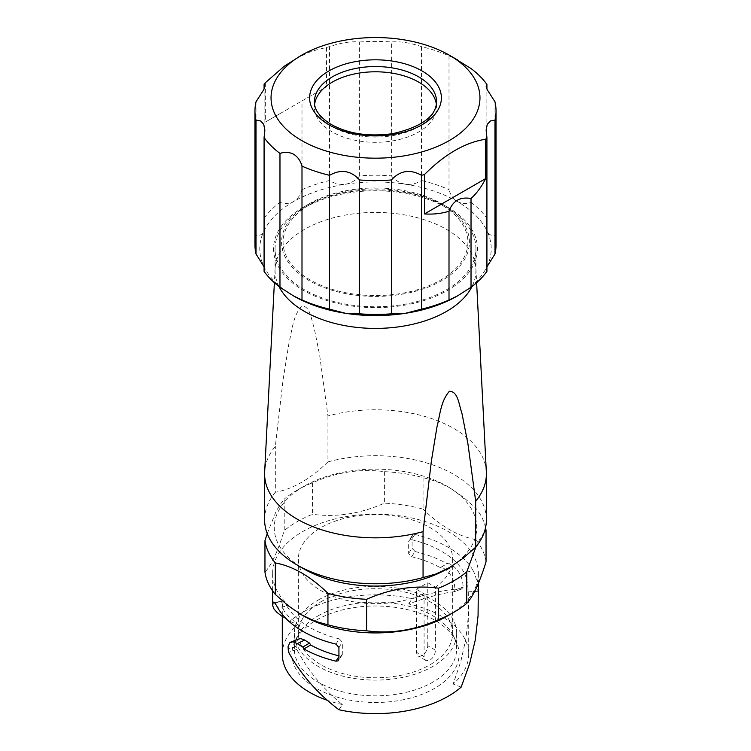 <?xml version="1.0" encoding="UTF-8"?>
<svg xmlns="http://www.w3.org/2000/svg" width="751" height="751" viewBox="0 0 751 751"><rect width="100%" height="100%" fill="white"/><g stroke="black" fill="none" stroke-linecap="round" stroke-linejoin="round"><path stroke-width="0.56" stroke-dasharray="3.75 2.82" d="M447.098 568.948A101.244 58.456 0 0 0 473.299 512.482A101.244 58.456 0 0 0 447.098 486.282A101.244 58.456 0 0 0 303.902 486.282L297.086 490.215A110.895 64.023 0 0 1 312.519 482.79C336.486 472.154 360.442 468.446 384.399 471.666A110.895 64.023 180 0 1 423.057 477.645L436.04 481.269L449.37 487.587L462.691 496.664L475.674 508.023A110.895 64.023 180 0 1 482.611 518.913A110.895 64.023 180 0 1 485.55 527.615M475.674 508.023L475.674 539.518A110.895 64.023 180 0 1 482.611 550.408A110.895 64.023 180 0 1 486.038 561.842M484.123 532.619L480.067 538.72L475.927 546.888M310.154 279.926A92.411 53.349 180 0 1 310.154 204.479A92.411 53.349 180 0 1 440.846 204.479L446.526 207.764A100.446 57.996 180 0 1 475.946 248.769A100.446 57.996 180 0 1 413.942 302.343A100.446 57.996 180 0 1 304.474 289.773A100.446 57.996 180 0 1 275.054 248.769A100.446 57.996 180 0 1 304.474 207.764A100.446 57.996 180 0 1 446.526 207.764L440.846 204.479A92.411 53.349 180 0 1 440.846 279.926A92.411 53.349 180 0 1 310.154 279.926M416.411 589.282L427.779 582.72L435.43 587.141L435.43 650.131L427.779 645.71C427.441 649.887 425.545 653.173 422.09 655.548L419.922 656.308L418.072 655.952L416.439 652.901L416.411 589.282L424.071 593.703A77.137 44.534 180 0 1 342.306 599.307A77.137 44.534 180 0 1 298.363 559.101A77.137 44.534 180 0 1 320.949 527.615A77.137 44.534 180 0 1 405.024 517.955A77.137 44.534 180 0 1 452.637 559.101A77.137 44.534 180 0 1 435.43 587.141M279.015 286.535A100.446 57.996 180 0 1 275.054 270.416A100.446 57.996 180 0 1 275.101 268.698A100.446 57.996 180 0 1 338.438 216.513A100.446 57.996 180 0 1 446.526 229.412A100.446 57.996 180 0 1 475.899 268.698A100.446 57.996 180 0 1 475.946 270.416A100.446 57.996 180 0 1 471.985 286.535M486.338 471.91A110.895 64.023 0 0 0 453.914 428.539A110.895 64.023 0 0 0 327.943 415.97L319.635 355.11L314.068 327.455C311.074 319.466 310.407 305.817 301.602 306.023C292.73 316.321 292.073 330.891 289.051 342.587L283.052 380.072L275.326 446.357A110.895 64.023 0 0 0 264.662 471.91M486.395 519.739A110.895 64.023 0 0 0 453.914 474.463A110.895 64.023 0 0 0 327.943 461.903L327.943 415.97M327.943 461.903C310.407 478.96 292.862 489.089 275.326 492.28L275.326 446.357M303.902 486.282A101.244 58.456 0 0 0 277.701 542.738A101.244 58.456 0 0 0 303.902 568.948M275.326 492.28A110.895 64.023 0 0 0 264.605 519.739M448.234 615.529A102.859 59.385 0 0 0 478.359 573.539A102.859 59.385 0 0 0 474.848 558.171A102.859 59.385 0 0 0 302.766 531.548A102.859 59.385 0 0 0 272.641 573.539A102.859 59.385 0 0 0 276.152 588.906A102.859 59.385 0 0 0 302.766 615.529M282.292 616.533L289.83 621.377A102.859 59.385 180 0 1 302.766 612.253A102.859 59.385 180 0 1 412.074 598.735C433.243 592.276 449.999 588.953 462.334 588.746L454.195 591.722C443.015 592.961 427.826 597.036 408.647 603.945A93.208 53.819 180 0 1 468.708 654.243A93.208 53.819 180 0 1 453.135 684.02L460.767 661.669L465.92 638.688L468.455 615.322L468.286 591.844C467.892 583.687 466.484 577.247 464.09 572.544L473.252 570.807C475.862 575.792 477.401 582.626 477.889 591.319L478.359 604.987M461.17 687.109L453.135 684.02M454.918 590.173L454.195 591.722L462.334 588.746L463.132 587.066C462.851 578.533 459.706 571.661 453.688 566.451A102.859 59.385 180 0 0 448.234 563.043L441.41 566.977A93.208 53.819 180 0 1 446.357 570.065C451.989 575.294 454.843 581.931 454.918 589.976L463.132 587.254M411.632 556.735L415.059 551.525L412.074 548.221L412.13 535.904L413.172 534.618L414.768 534.412L411.632 539.678L409.746 539.828L408.657 541.358L408.647 553.421L411.632 556.735A93.208 53.819 180 0 1 440.377 567.7L441.41 566.977M411.632 539.678A93.208 53.819 180 0 1 464.09 572.544M440.377 567.7L445.963 564.377M415.059 551.525A102.859 59.385 180 0 1 447.089 563.701M415.059 534.468A102.859 59.385 180 0 1 473.252 570.807M408.647 603.945L412.074 598.735M299.151 638.688L297.302 640.396L296.382 642.969L296.082 646.517L296.805 649.418C307.985 670.624 323.174 688.996 342.353 704.541L338.926 709.742M342.353 704.541A93.208 53.819 180 0 1 327.53 700.383M282.292 654.243A93.208 53.819 180 0 1 297.865 624.457L288.713 616.712L284.197 611.183L282.338 605.963L283.287 601.354L273.58 602.152M289.83 621.377L297.865 624.457M316.406 620.119A83.568 48.252 180 0 1 456.082 641.448A83.568 48.252 180 0 1 434.594 688.357A83.568 48.252 180 0 1 333.482 695.942A83.568 48.252 180 0 1 294.918 641.448A83.568 48.252 180 0 1 316.406 620.119M335.941 644.105L339.368 638.894L342.353 642.208L342.296 654.515L341.254 655.801L339.368 655.952A93.208 53.819 180 0 1 338.926 655.848M339.368 638.894A93.208 53.819 180 0 1 286.91 606.029L277.748 607.766M274.322 602.565L282.714 602.095C283.108 600.368 284.516 601.682 286.91 606.029M318.114 615.858A81.155 46.853 180 0 1 453.754 636.566A81.155 46.853 180 0 1 456.655 648.995A81.155 46.853 180 0 1 432.886 682.124A81.155 46.853 180 0 1 344.446 692.281A81.155 46.853 180 0 1 294.345 648.995A81.155 46.853 180 0 1 297.246 636.566A81.155 46.853 180 0 1 318.114 615.858M318.114 600.115A81.155 46.853 180 0 1 406.554 589.957A81.155 46.853 180 0 1 456.655 633.243A81.155 46.853 180 0 1 432.886 666.381A81.155 46.853 180 0 1 344.446 676.538A81.155 46.853 180 0 1 294.345 633.243A81.155 46.853 180 0 1 318.114 600.115M320.949 601.748A77.137 44.534 180 0 1 405.024 592.098A77.137 44.534 180 0 1 452.637 633.243A77.137 44.534 180 0 1 430.051 664.738A77.137 44.534 180 0 1 345.976 674.389A77.137 44.534 180 0 1 298.363 633.243A77.137 44.534 180 0 1 320.949 601.748M424.071 593.703L424.099 657.322L424.803 659.434L426.324 660.673L430.051 660.148C433.402 657.707 435.195 654.365 435.43 650.131M427.779 582.72L427.779 645.71M267.234 533.595L275.814 512.098L279.475 505.489L284.225 499.124L284.225 530.619C277.804 551.384 271.383 565.212 264.962 572.121M312.519 482.79L312.519 514.285A110.895 64.023 0 0 0 284.225 530.619M297.086 490.215A110.895 64.023 0 0 0 284.225 499.124M384.399 471.666L384.399 503.161C360.442 513.797 336.486 517.505 312.519 514.285M423.057 477.645L423.057 509.14A110.895 64.023 180 0 0 384.399 503.161M475.674 539.518C458.138 536.327 440.593 526.198 423.057 509.14M441.907 203.859A93.922 54.222 180 0 1 441.917 203.859A93.922 54.222 180 0 1 441.907 280.545A93.922 54.222 180 0 1 309.093 280.545A93.922 54.222 180 0 1 309.083 203.859A93.922 54.222 180 0 1 441.907 203.859L447.596 207.145A101.958 58.86 180 0 1 447.596 290.393A101.958 58.86 180 0 1 303.404 290.393A101.958 58.86 180 0 1 303.404 207.145A101.958 58.86 180 0 1 447.596 207.145L441.917 203.859M293.679 296.007A115.71 66.801 180 0 1 263.732 266.061A115.71 66.801 180 0 1 263.732 231.477A115.71 66.801 180 0 1 293.679 201.531A115.71 66.801 180 0 1 345.554 184.239A115.71 66.801 180 0 1 405.446 184.239A115.71 66.801 180 0 1 457.321 201.531A115.71 66.801 180 0 1 487.268 231.477A115.71 66.801 180 0 1 487.268 266.061A115.71 66.801 180 0 1 457.321 296.007M421.48 46.656L421.48 180.503C416.514 183.657 411.173 184.906 405.446 184.239C399.785 183.141 395.101 180.343 391.384 175.847L391.384 42C400.123 41.192 410.159 42.751 421.48 46.656A120.535 69.59 180 0 1 449.004 55.827L449.004 189.674A120.535 69.59 180 0 0 421.48 180.503M359.616 175.847C355.899 180.343 351.215 183.141 345.554 184.239C339.827 184.906 334.486 183.657 329.52 180.503L329.52 46.656C340.841 42.751 350.877 41.192 359.616 42L359.616 175.847A120.535 69.59 180 0 1 391.384 175.847M301.996 189.674C300.531 194.978 297.762 198.931 293.679 201.531C289.426 203.737 284.854 204.028 279.973 202.394L279.973 113.654L265.356 122.084L326.554 86.759L301.996 100.934L301.996 189.674A120.535 69.59 180 0 1 329.52 180.503M436.387 104.314A61.075 35.259 180 0 1 436.575 107.046A61.075 35.259 180 0 1 398.875 139.62A61.075 35.259 180 0 1 332.317 131.979A61.075 35.259 180 0 1 314.425 107.046A61.075 35.259 180 0 1 314.613 104.314M471.027 68.548L471.027 202.394C466.146 204.028 461.574 203.737 457.321 201.531C453.238 198.931 450.469 194.978 449.004 189.674M486.92 88.965L486.92 218.278L486.122 225.591L487.268 231.477C488.91 234.594 491.483 235.992 494.984 235.654A120.535 69.59 180 0 1 496.035 244.826M494.984 101.807L494.984 235.654M486.92 271.374L486.122 270.069L486.92 266.849M264.08 266.849L264.878 269.759L264.08 271.374M264.08 88.965L264.08 218.278L264.878 225.582L263.732 231.477C262.09 234.594 259.517 235.992 256.016 235.654L256.016 101.807M295.95 58.494L311.505 51.256L326.554 47.388L326.554 86.759M265.356 82.723L265.356 122.084M264.08 218.278A120.535 69.59 180 0 1 279.973 202.394M279.973 113.654L301.996 100.934M254.965 244.826A120.535 69.59 180 0 1 256.016 235.654M471.027 202.394A120.535 69.59 180 0 1 486.92 218.278M449.004 55.827L457.321 59.808M359.616 42A120.535 69.59 180 0 1 391.384 42M326.554 47.388A120.535 69.59 180 0 1 329.52 46.656M447.098 486.282A101.244 58.456 0 0 0 447.089 486.272L449.37 487.587M468.286 591.844L477.889 591.319M454.918 589.976L463.132 587.066M446.357 570.065L453.688 566.451M408.647 553.421L412.074 548.221M412.074 536.411L408.647 541.612M296.082 646.517L287.868 649.437M296.805 649.418L288.666 652.403M296.082 646.329L287.868 649.24M339.368 655.952L338.926 656.627M342.353 654.018L338.926 659.218M338.926 647.409L342.353 642.208M424.071 656.693L416.411 652.272M314.425 107.046L314.425 101.798A61.075 35.259 0 0 0 332.317 126.731A61.075 35.259 0 0 0 398.875 134.373A61.075 35.259 0 0 0 436.575 101.798L436.575 107.046M310.154 204.479L304.474 207.764M275.054 248.769L275.054 270.416M275.101 268.698L274.378 282.705M272.641 573.539L272.641 590.906M468.708 604.987L468.708 654.243M412.393 535.303L408.966 540.504M282.292 604.987L282.292 614.393M342.034 655.125L338.607 660.326M453.754 636.566L456.082 641.448M456.655 633.243L456.655 648.995M452.637 559.101L452.637 633.243M425.883 660.458L418.072 655.952M486.122 85.914L486.122 225.225M486.122 130.59L486.122 269.891M264.878 130.59L264.878 269.891M264.878 85.914L264.878 225.225M475.899 268.698L476.622 282.705M298.363 559.101L298.363 633.243M297.246 636.566L294.918 641.448M475.946 248.769L475.946 270.416M294.345 633.243L294.345 648.995M478.359 573.539L478.359 583.405M309.083 203.859L303.404 207.145"/><path stroke-width="1.13" d="M485.55 527.615A110.895 64.023 180 0 1 486.038 530.347L486.038 561.842C479.617 582.598 473.196 596.435 466.775 603.335L466.775 571.84L475.927 546.888M486.038 530.347L484.123 532.619M471.985 286.535A100.446 57.996 180 0 1 304.474 311.421A100.446 57.996 180 0 1 279.015 286.535M274.378 282.705L264.662 471.91A110.895 64.023 0 0 0 264.605 473.806A110.895 64.023 0 0 0 297.086 519.082A110.895 64.023 0 0 0 423.057 531.642L423.057 577.575L436.04 573.952L449.37 567.634L462.691 558.566L475.674 547.197L475.674 501.264L467.948 443.907L461.949 413.341C458.927 405.146 458.27 391.327 449.398 391.271C440.593 401.241 439.926 415.65 436.932 427.112L431.365 461.18L423.057 531.642M438.481 619.669L438.481 588.183C414.514 584.954 390.558 588.662 366.601 599.298L366.601 630.793C390.558 634.013 414.514 630.314 438.481 619.669A110.895 64.023 0 0 0 453.914 612.243A110.895 64.023 0 0 0 466.775 603.335M327.943 624.813L327.943 593.318C310.407 576.261 292.862 566.141 275.326 562.94L275.326 594.435L288.309 605.804L301.63 614.872L314.96 621.19L327.943 624.813A110.895 64.023 0 0 0 366.601 630.793M449.37 567.634L447.098 568.948A101.244 58.456 0 0 1 303.911 568.948A101.244 58.456 0 0 0 303.911 568.948L297.086 565.005A110.895 64.023 0 0 0 423.057 577.575M264.605 473.806L264.605 519.739A110.895 64.023 0 0 0 297.086 565.005L303.902 568.948M275.326 594.435A110.895 64.023 0 0 1 268.389 583.546A110.895 64.023 0 0 1 264.962 572.121L264.962 540.626A110.895 64.023 0 0 0 268.389 552.051A110.895 64.023 0 0 0 275.326 562.94M327.943 593.318A110.895 64.023 0 0 0 366.601 599.298M438.481 588.183A110.895 64.023 0 0 0 466.775 571.84M301.63 614.872L302.766 615.529A102.859 59.385 0 0 0 448.234 615.529L453.914 612.243M338.926 656.627L335.941 661.162L338.044 660.88L338.926 659.218L338.926 647.409L335.941 644.105A102.859 59.385 180 0 1 277.748 607.766C275.138 602.987 273.599 601.279 273.111 602.631L272.697 605.785L273.965 608.967L276.884 612.309L282.292 616.533M273.58 602.152L273.111 602.631L274.322 602.565M335.941 661.162A102.859 59.385 180 0 1 303.911 648.986L302.766 647.024A102.859 59.385 180 0 1 297.312 643.616L293.031 641.776L289.83 642.696L288.027 646.836L288.666 652.403C301.001 674.642 317.757 693.755 338.926 709.742A102.859 59.385 180 0 0 448.234 696.233A102.859 59.385 180 0 0 461.17 687.109L469.582 663.922L475.27 640.04L478.068 615.745L478.359 583.405M327.53 700.383A93.208 53.819 180 0 1 282.292 654.243L282.292 614.393M338.926 655.848A93.208 53.819 180 0 1 310.623 644.987L309.59 643.081A93.208 53.819 180 0 1 304.643 640.002L300.222 638.453L290.928 642.002M309.59 643.081L302.766 647.024M310.623 644.987L303.911 648.986M264.962 540.626L267.234 533.595M359.616 179.968A120.535 69.59 180 0 0 391.384 179.968C400.123 170.486 410.159 168.937 421.48 175.312A120.535 69.59 180 0 0 424.446 174.579C444.845 154.152 465.245 142.371 485.644 139.245L485.644 178.607C481.748 186.473 476.876 193.11 471.027 198.517C460.119 196.584 452.778 200.817 449.004 211.238L449.004 299.987L457.321 296.007A115.71 66.801 180 0 1 405.446 313.298A115.71 66.801 180 0 1 345.554 313.298A115.71 66.801 180 0 1 293.679 296.007L301.996 299.987A120.535 69.59 180 0 0 329.52 309.159L345.554 313.298L359.616 313.815L359.616 179.968C350.877 170.486 340.841 168.937 329.52 175.312A120.535 69.59 180 0 1 301.996 166.14C300.531 160.836 297.762 156.884 293.679 154.284C289.426 152.077 284.854 151.786 279.973 153.42L279.973 287.267L293.679 296.007M457.321 59.808L449.37 55.217A104.464 60.315 180 0 1 449.37 140.512A104.464 60.315 180 0 1 301.63 140.503A104.464 60.315 180 0 1 301.63 55.217A104.464 60.315 180 0 1 449.37 55.217L471.027 68.548A120.535 69.59 180 0 1 486.92 84.431L486.122 86.055L487.268 89.754L494.984 101.807A120.535 69.59 180 0 1 496.035 110.979A120.535 69.59 180 0 1 494.984 120.16L490.431 120.949L487.268 124.337L486.122 130.223L486.92 137.527A120.535 69.59 180 0 1 485.644 139.245M314.613 104.314A61.075 35.259 180 0 1 354.341 73.974A61.075 35.259 180 0 1 418.683 82.112A61.075 35.259 180 0 1 436.387 104.314M486.92 84.431L486.92 88.965M486.92 137.527L486.92 271.374A120.535 69.59 180 0 1 471.027 287.267L471.027 198.517M494.984 120.16L494.984 253.998L486.92 266.849M391.384 179.968L391.384 313.815L405.446 313.298L421.48 309.159L421.48 175.312M329.52 175.312L329.52 309.159M279.973 153.42A120.535 69.59 180 0 1 264.08 137.527L264.08 271.374A120.535 69.59 180 0 0 279.973 287.267M264.08 137.527L264.878 130.223L263.732 124.337L260.569 120.949L256.016 120.16L256.016 253.998L264.08 266.849M256.016 120.16A120.535 69.59 180 0 1 254.965 110.979A120.535 69.59 180 0 1 256.016 101.807L263.732 89.763L264.878 86.055L264.08 84.431L264.08 88.965M264.08 84.431A120.535 69.59 180 0 1 265.356 82.723L284.282 66.21L301.63 55.217M256.016 253.998A120.535 69.59 180 0 1 254.965 244.826L254.965 110.979M301.996 166.14L301.996 299.987M391.384 313.815A120.535 69.59 180 0 1 359.616 313.815M457.321 296.007L471.027 287.267M449.004 299.987A120.535 69.59 180 0 1 421.48 309.159M449.004 211.238C441.391 213.594 433.214 214.495 424.446 213.941L424.446 174.579M485.644 178.607L424.446 213.941M496.035 110.979L496.035 244.826A120.535 69.59 180 0 1 494.984 253.998M475.674 501.264A110.895 64.023 0 0 0 486.395 473.806A110.895 64.023 0 0 0 486.338 471.91L476.622 282.705M475.674 547.197A110.895 64.023 0 0 0 486.395 519.739L486.395 473.806M304.643 640.002L297.312 643.616M328.91 124.76A65.891 38.038 180 0 1 328.91 70.96A65.891 38.038 180 0 1 422.09 70.96A65.891 38.038 180 0 1 422.09 124.76A65.891 38.038 180 0 1 328.91 124.76M436.575 101.798A61.075 35.259 0 0 0 418.683 76.865A61.075 35.259 0 0 0 352.125 69.223A61.075 35.259 0 0 0 314.425 101.798C314.19 109.73 319.813 117.306 331.322 124.525C348.839 133.988 369.511 136.992 393.327 133.537C421.696 126.844 436.106 116.264 436.575 101.798M272.641 590.906L272.641 604.987"/></g></svg>
